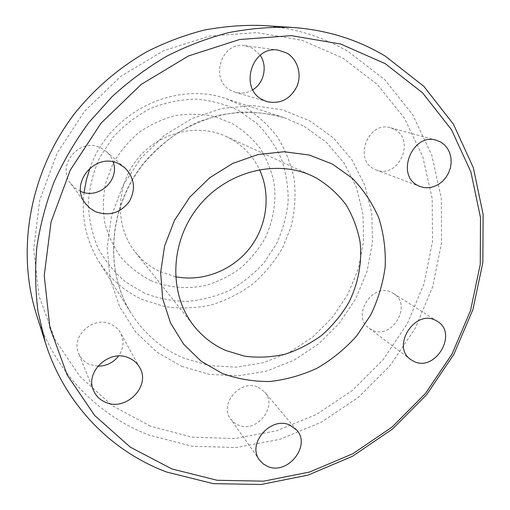 <?xml version="1.0" encoding="UTF-8"?>
<svg xmlns="http://www.w3.org/2000/svg" width="510" height="510" viewBox="0 0 510 510"><rect width="100%" height="100%" fill="white"/><g stroke="black" fill="none" stroke-linecap="round" stroke-linejoin="round"><path stroke-width="0.38" stroke-dasharray="2.55 1.91" d="M144.4 293.154L125.568 281.947C114.291 272.327 105.041 260.878 97.818 247.599C91.985 233.523 88.816 218.669 88.3 203.031C89.403 187.304 93.222 172.112 99.75 157.45L112.876 137.445C123.758 125.568 136.253 115.929 150.361 108.534C165.055 102.644 180.119 99.501 195.553 99.106C210.815 100.317 225.197 104.136 238.699 110.562L256.702 123.267C267.119 133.696 275.368 145.599 281.443 158.973C286.142 172.903 288.373 187.259 288.137 202.056C286.486 216.782 282.502 230.902 276.184 244.411L263.88 262.918C253.859 273.985 242.371 283.171 229.417 290.47C215.851 296.508 201.73 300.148 187.042 301.391C172.329 301.174 158.113 298.426 144.4 293.154M84.054 192.531C81.237 217.783 86.158 240.739 98.812 261.401C109.886 278.747 124.593 291.535 142.94 299.759L165.049 306.65C180.476 308.767 195.853 308.219 211.172 304.999C226.14 300.32 240.006 293.339 252.769 284.051C264.633 273.615 274.558 261.579 282.546 247.943L291.267 226.134C294.856 210.808 295.857 195.375 294.27 179.826C291.165 164.526 285.543 150.24 277.402 136.967C267.922 124.587 256.466 114.259 243.04 105.978L226.293 98.749C174.866 80.319 109.076 112.563 90.066 167.866M150.412 426.162L112.385 405.724L79.834 376.361L54.774 339.175L38.964 295.838L33.724 248.593L39.761 200.118L57.012 153.344L84.596 111.193L120.838 76.322L163.436 50.815L209.693 36.057L256.76 32.602L301.92 40.226L342.784 58.025L377.413 84.584L404.392 118.148L422.803 156.799L432.193 198.556L432.512 241.485L424.039 283.751L407.331 323.665L383.157 359.652L352.518 390.309L316.602 414.375L276.764 430.746L234.594 438.549L191.83 437.127L150.412 426.162M36.344 314.071C54.277 371.229 97.276 415.185 148.684 434.947L191.747 446.199L236.155 447.538L279.913 439.333L321.211 422.267L358.453 397.258L390.22 365.44L415.306 328.108L432.684 286.722L441.552 242.875L441.322 198.32L431.696 154.938L412.698 114.731L384.782 79.751L348.865 52.02C322.945 36.624 294.162 27.782 262.51 25.5M150.864 280.647C168.408 287.882 187.705 289.425 206.391 285.262C218.624 281.501 229.959 275.84 240.401 268.273C250.11 259.756 258.219 249.925 264.741 238.769C273.207 221.378 276.49 202.094 274.106 183.147C271.498 170.697 266.845 159.101 260.145 148.359C252.354 138.357 242.996 130.044 232.056 123.42L214.206 116.433C201.437 113.8 188.451 113.526 175.249 115.611C162.237 119.066 150.099 124.714 138.835 132.549C128.373 141.499 119.716 151.954 112.869 163.914L105.698 182.994C103.033 196.337 102.727 209.584 104.786 222.723C108.171 235.486 113.628 247.101 121.15 257.569C129.687 267.132 139.593 274.826 150.864 280.647M175.542 276.694L160.369 271.766C150.526 267.227 142.175 260.686 135.309 252.138C115.107 227.014 115.292 187.042 136.737 159.84C158.03 132.517 196.796 122.782 226.019 136.399L229.455 138.089C242.907 145.395 252.915 155.894 259.482 169.601M391.909 292.587L393.395 293.422C413.062 304.731 391.852 340.591 371.873 329.938L369.087 328.249C350.842 316.015 372.708 281.756 391.909 292.587M394.785 129.508C416.083 140.492 398.055 179.405 376.189 169.938L373.926 168.893C353.213 158.986 368.673 120.57 390.628 127.787L394.785 129.508M252.826 89.747C247.242 93.094 241.37 93.929 235.218 92.24L231.004 90.48C209.17 80.032 221.104 41.208 245.004 45.664L252.737 48.291L260.17 55.258M80.663 191.403L75.403 188.362L70.801 183.683C55.552 165.119 80.299 136.342 101.299 148.18L106.341 151.559C109.567 154.422 111.849 157.89 113.182 161.97M97.85 366.167L89.881 364.51C84.558 362.253 80.803 358.524 78.61 353.322C70.66 336.16 93.292 315.639 110.67 324.143C115.005 326.049 118.301 328.988 120.551 332.973C124.408 340.737 123.739 348.426 118.549 356.037M258.245 387.288L264.677 392.031C278.224 406.515 256.53 433.627 238.234 425.066L233.982 422.592L230.635 419.054C218.694 404.028 240.797 378.63 258.245 387.288M181.688 366.308L209.253 374.327L238.017 375.876L266.628 371.076L293.811 360.283L318.406 344.072L339.373 323.212L355.827 298.624L367.041 271.345L372.485 242.556L371.815 213.492L364.93 185.481L351.976 159.853L333.393 137.923L309.921 120.915L282.604 109.86L252.775 105.557L221.99 108.439L191.964 118.524L164.411 135.373L140.964 158.106L122.993 185.423L111.537 215.743L107.164 247.286L110.013 278.262L119.742 306.975L135.647 331.959L156.704 352.015L181.688 366.308M304.19 126.346L326.4 142.341L344.02 163.002L356.343 187.189L362.929 213.658L363.624 241.141L358.517 268.387L347.928 294.206L332.367 317.481L312.522 337.212L289.234 352.518L263.498 362.68L236.43 367.155L209.24 365.613L183.217 357.956C161.606 348.642 144.279 333.789 131.248 313.395C104.352 270.765 108.184 208.309 142.641 164.469C157.692 146.185 176.594 131.695 197.695 122.177C212.064 116.764 226.689 113.405 241.561 112.098C256.364 111.99 270.689 113.896 284.535 117.816L304.19 126.346M437.331 321.332L393.395 293.422M420.202 186.571L376.189 169.938M267.157 101.681L235.218 92.24M124.893 167.815L106.341 151.559M139.67 367.481L120.551 332.973M296.763 430.153L264.677 392.031M98.812 261.401L131.248 313.395C104.493 271.046 108.267 208.577 142.813 164.609C153.038 152.522 164.583 141.997 177.454 133.04C190.887 125.128 204.944 119.181 219.612 115.209C242.078 110.759 263.721 111.626 284.535 117.816L226.293 98.749M135.309 252.138L194.151 326.196M226.019 136.399L311.992 175.835M259.501 460.026L230.635 419.054M93.451 390.284L78.61 353.322M85.47 203.56L70.801 183.683M278.281 50.133L245.004 45.664M436.381 140.263L390.628 127.787M410.633 359.486L369.087 328.249"/><path stroke-width="0.76" d="M90.066 167.866L86.349 180.062L84.054 192.531M292.44 27.438L262.51 25.5C243.079 24.856 223.539 26.418 203.898 30.173C184.378 35.19 165.406 42.355 146.988 51.663C119.99 67.059 95.784 87.573 75.799 112.079C30.122 170.48 15.835 249.377 36.344 314.071L45.377 342.669L38.065 311.878C35.279 290.553 34.89 268.853 36.886 246.77C40.271 224.68 46.04 202.974 54.194 181.649C63.667 160.758 75.251 141.009 88.963 122.394L112.028 96.721C129.005 81.16 147.275 67.639 166.834 56.151C186.934 45.945 207.602 38.084 228.843 32.583C250.2 28.458 271.397 26.743 292.44 27.438C326.693 29.918 357.708 39.525 385.477 56.253L423.835 86.337L453.428 124.198L473.325 167.631L483.123 214.429L482.855 262.446L472.891 309.685L453.887 354.297L426.717 394.606L392.464 429.069L352.404 456.322L308.014 475.135L260.98 484.5L213.205 483.633L166.808 472.088C111.39 451.478 64.789 404.545 45.377 342.669M385.152 63.629L340.706 44.032L291.299 35.649L239.553 39.525L188.477 55.966L141.276 84.367L101.018 123.191L70.31 170.053L51.051 221.946L44.23 275.553L49.903 327.579L67.231 375.048L94.707 415.51L130.343 447.187L171.902 468.939L217.081 480.261L263.651 481.159L309.544 472.056L352.882 453.709L392.005 427.112L425.467 393.446L452 354.074L470.551 310.501L480.261 264.384L480.49 217.534L470.889 171.921L451.439 129.623L422.554 92.814L385.152 63.629M332.322 164.029L352.18 178.162C363.566 189.816 372.466 203.171 378.885 218.216C383.75 233.899 385.853 250.098 385.184 266.819C382.953 283.49 378.139 299.517 370.751 314.899L356.573 336.064C345.13 348.789 332.093 359.435 317.456 368.01C302.175 375.181 286.301 379.676 269.835 381.493C253.355 381.665 237.469 378.968 222.169 373.397L201.201 361.252L183.664 344.224L170.557 323.053L162.696 298.752L160.637 272.576L164.622 245.922L174.509 220.288L189.797 197.141L209.629 177.799L232.86 163.34L258.156 154.524L284.095 151.738L309.251 155.014L332.322 164.029M225.669 350.447L244.857 356.248C258.315 357.912 271.785 357.21 285.269 354.157C298.471 349.803 310.749 343.415 322.103 335C332.686 325.571 341.592 314.753 348.814 302.545C358.269 283.541 362.228 262.586 360.098 242.091C357.593 228.633 352.863 216.132 345.914 204.587C337.786 193.857 327.911 184.983 316.296 177.965L311.992 175.835C275.381 158.718 225.509 171.819 197.644 207.576C169.581 243.174 168.778 294.735 194.151 326.196C202.763 336.906 213.269 344.989 225.669 350.447M259.482 169.601C271.212 194.629 267.055 226.032 249.619 248.313C232.152 270.561 202.655 282.106 175.542 276.694M435.738 320.433L437.331 321.332C458.433 333.451 435.094 372.644 413.623 361.29L410.633 359.486C391.023 346.386 415.102 308.824 435.738 320.433M440.876 142.131L444.592 144.942L447.595 148.608L449.743 152.962L450.942 157.807L451.146 162.907L450.349 168.039L448.583 172.966L445.938 177.474L442.527 181.356L438.511 184.435L434.067 186.571L429.388 187.667L424.696 187.667L420.202 186.571L417.754 185.442C395.371 174.707 412.628 132.428 436.381 140.263L440.876 142.131M260.17 55.258C267.769 66.07 264.078 83.105 252.826 89.747M286.748 53.021C297.47 59.166 302.035 74.052 297.081 86.082C290.541 99.074 280.564 104.276 267.157 101.681L262.548 99.75C238.648 88.275 252.074 45.224 278.281 50.133L286.748 53.021M113.182 161.97C119.958 180.304 98.545 199.767 80.663 191.403M119.334 164.099L124.893 167.815C134.716 178.105 136.068 189.522 128.953 202.056C119.882 213.308 108.63 216.463 95.191 211.522L89.83 208.144L85.47 203.56C68.652 183.122 96.173 151.094 119.334 164.099M118.549 356.037C113.271 362.75 106.367 366.129 97.85 366.167M128.851 357.912C133.607 359.952 137.215 363.139 139.67 367.481C151.126 385.898 126.263 411.615 105.806 402.409C99.96 399.999 95.842 395.958 93.451 390.284C84.749 371.56 109.777 348.764 128.851 357.912M289.808 425.079L296.763 430.153C311.349 445.727 287.551 475.479 267.724 466.452L263.115 463.826L259.501 460.026C246.61 443.853 270.899 415.886 289.808 425.079"/></g></svg>
